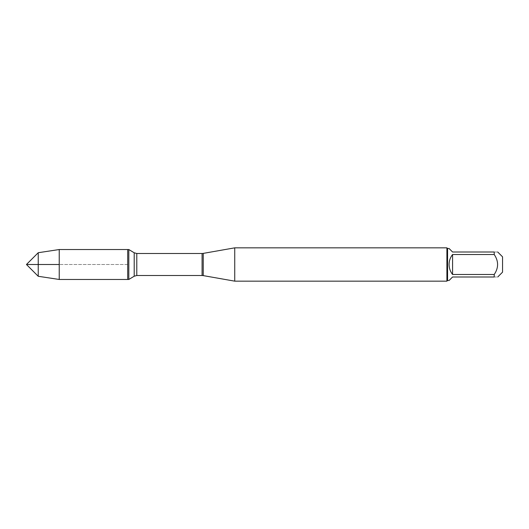 <?xml version="1.0" encoding="UTF-8"?>
<svg xmlns="http://www.w3.org/2000/svg" width="529" height="529" viewBox="0 0 529 529"><rect width="100%" height="100%" fill="white"/><g stroke="black" fill="none" stroke-linecap="round" stroke-linejoin="round"><path stroke-width="0.4" stroke-dasharray="2.65 1.98" d="M128.811 249.536L128.811 279.464M127.701 264.5L127.701 249.536L127.701 279.464L127.701 264.5L59.228 264.5L127.701 264.5M234.737 281.157L234.737 247.843M446.906 247.843L446.906 281.157M502.55 272.164L502.55 256.836M449.075 280.496L452.573 276.998L494.218 276.998C498.715 276.998 498.715 276.998 494.218 276.998L494.218 274.485C498.715 267.839 498.715 261.181 494.218 254.515L494.218 252.002C498.715 252.002 498.715 252.002 494.218 252.002L452.573 252.002L449.075 248.504M452.573 274.485C447.951 267.826 447.951 261.174 452.573 254.515L452.573 274.485L494.218 274.485M452.573 254.515L494.218 254.515M447.574 248.504L447.574 280.496M59.228 249.536L59.228 279.464M38.233 276.283L38.233 252.717M203.242 275.609L203.242 253.391M202.085 253.497L202.085 275.503M136.786 275.503L136.786 253.497M134.207 252.783L134.207 276.217"/><path stroke-width="0.79" d="M128.811 279.464L128.811 249.536L127.701 249.536L127.701 279.464L127.701 249.536L59.228 249.536L59.228 264.5L26.45 264.5L59.228 264.5L59.228 279.464L128.811 279.464L134.207 276.217L134.207 252.783L128.811 249.536M234.737 264.5L234.737 281.157L446.906 281.157L446.906 247.843L234.737 247.843L234.737 264.5M497.716 252.002L502.55 256.836L502.55 272.164L497.716 276.998M452.573 276.998L449.075 280.496L447.574 280.496L447.574 248.504L449.075 248.504L452.573 252.002L494.218 252.002C498.715 252.002 498.715 252.002 494.218 252.002L494.218 254.515C498.715 261.181 498.715 267.839 494.218 274.485L494.218 276.998C498.715 276.998 498.715 276.998 494.218 276.998L452.573 276.998M452.573 254.515C450.278 257.451 449.114 260.777 449.075 264.5C449.114 268.223 450.278 271.549 452.573 274.485L452.573 254.515L494.218 254.515M452.573 274.485L494.218 274.485M38.233 276.283L26.45 264.5L38.233 252.717L38.233 276.283L59.228 279.464M203.242 275.609L202.085 275.503L202.085 253.497L203.242 253.391L203.242 275.609L234.737 281.157M202.085 253.497L136.786 253.497L136.786 275.503L134.207 276.217M203.242 253.391L234.737 247.843M202.085 275.503L136.786 275.503M136.786 253.497L134.207 252.783M447.574 248.504L446.906 247.843M447.574 280.496L446.906 281.157M38.233 252.717L59.228 249.536"/></g></svg>
